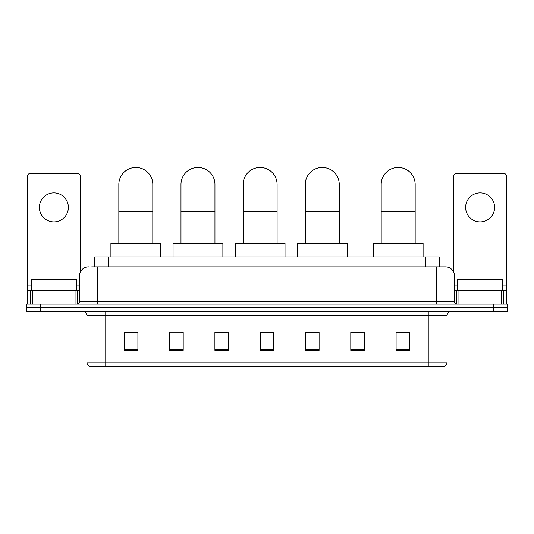 <?xml version="1.0" encoding="UTF-8"?>
<svg xmlns="http://www.w3.org/2000/svg" width="534" height="534" viewBox="0 0 534 534"><rect width="100%" height="100%" fill="white"/><g stroke="black" fill="none" stroke-linecap="round" stroke-linejoin="round"><path stroke-width="0.8" d="M94.651 266.887L94.651 256.921L439.349 256.921L439.349 266.887M91.908 266.887L445.469 266.887A9.058 9.058 0 0 1 454.527 275.945L454.527 301.763C454.648 303.125 455.409 303.886 456.797 304.033M91.701 266.887L97.588 266.887L97.588 275.945L79.473 275.945L79.473 301.763A2.263 2.263 0 0 1 77.203 304.033M88.531 266.887A9.058 9.058 0 0 0 79.473 275.945M40.29 304.033L26.7 304.033L26.7 307.651L40.29 307.651L26.7 307.651L26.7 311.275L40.29 311.275L40.29 307.651L493.71 307.651L40.29 307.651L40.29 304.033L493.71 304.033L493.71 307.651L507.3 307.651L493.71 307.651L493.71 311.275L40.29 311.275M493.71 311.275L507.3 311.275L507.3 304.033L493.71 304.033M454.527 275.945L436.411 275.945L436.411 266.887L445.469 266.887M447.058 362.192C446.931 364.362 445.843 365.81 443.794 366.538L428.935 366.538L428.935 362.192L447.058 362.192L447.058 315.808A4.532 4.532 0 0 1 451.584 311.275M428.935 366.538L90.206 366.538A4.532 4.532 0 0 1 86.942 362.192L86.942 315.808C86.675 313.058 85.166 311.549 82.416 311.275M409.685 350.277L409.685 332.161L396.094 332.161L396.094 350.277L409.685 350.277M364.388 350.277L364.388 332.161L350.798 332.161L350.798 350.277L364.388 350.277M319.092 350.277L319.092 332.161L305.501 332.161L305.501 350.277L319.092 350.277M137.905 350.277L137.905 332.161L124.315 332.161L124.315 350.277L137.905 350.277M183.202 350.277L183.202 332.161L169.612 332.161L169.612 350.277L183.202 350.277M228.499 350.277L228.499 332.161L214.908 332.161L214.908 350.277L228.499 350.277M273.795 350.277L273.795 332.161L260.205 332.161L260.205 350.277L273.795 350.277M364.388 332.161L350.798 332.248L364.388 332.161M228.499 332.161L214.908 332.248L228.499 332.161M181.66 332.248L183.202 332.248M305.955 332.248L319.092 332.248M273.795 332.248L260.205 332.248M137.905 332.248L124.315 332.248M409.685 332.248L396.094 332.248M76.529 290.443L76.529 279.569L31.232 279.569L31.232 290.443M53.881 192.874A14.498 14.498 0 0 0 39.383 207.366A14.498 14.498 0 0 0 53.881 221.864A14.498 14.498 0 0 0 68.372 207.366A14.498 14.498 0 0 0 53.881 192.874M75.054 304.033L75.054 290.443L32.701 290.443L32.701 304.033M80.153 272.507L80.153 175.84A2.263 2.263 0 0 0 77.884 173.577L29.871 173.577A2.263 2.263 0 0 0 27.608 175.84L27.608 290.443L32.701 290.443M75.054 290.443L79.473 290.443M27.608 304.033L27.608 290.443M118.835 243.33L118.835 184.444A16.988 16.988 0 0 1 135.823 167.462A16.988 16.988 0 0 1 152.804 184.444A16.988 16.988 0 0 0 135.823 167.462M152.804 243.33L152.804 184.444M160.734 256.921L160.734 243.33L110.905 243.33L110.905 256.921M180.979 243.33L180.979 184.444A16.988 16.988 0 0 1 197.967 167.462A16.988 16.988 0 0 1 214.955 184.444A16.988 16.988 0 0 0 197.967 167.462M214.955 243.33L214.955 184.444M222.878 256.921L222.878 243.33L173.056 243.33L173.056 256.921M243.13 243.33L243.13 184.444A16.988 16.988 0 0 1 260.118 167.462A16.988 16.988 0 0 1 277.099 184.444A16.988 16.988 0 0 0 260.118 167.462M277.099 243.33L277.099 184.444M285.029 256.921L285.029 243.33L235.2 243.33L235.2 256.921M305.274 243.33L305.274 184.444A16.988 16.988 0 0 1 322.262 167.462A16.988 16.988 0 0 1 339.25 184.444A16.988 16.988 0 0 0 322.262 167.462M339.25 243.33L339.25 184.444M347.173 256.921L347.173 243.33L297.351 243.33L297.351 256.921M381.196 243.33L381.196 184.444A16.988 16.988 0 0 1 398.177 167.462A16.988 16.988 0 0 1 415.165 184.444A16.988 16.988 0 0 0 398.177 167.462M415.165 243.33L415.165 184.444M423.095 256.921L423.095 243.33L373.266 243.33L373.266 256.921M480.119 192.874A14.498 14.498 0 0 0 465.628 207.366A14.498 14.498 0 0 0 480.119 221.864A14.498 14.498 0 0 0 494.618 207.366A14.498 14.498 0 0 0 480.119 192.874M501.299 304.033L501.299 290.443L458.946 290.443L458.946 304.033M506.392 304.033L506.392 290.443L506.392 304.033M501.299 290.443L506.392 290.443L506.392 175.84A2.263 2.263 0 0 0 504.129 173.577L456.116 173.577A2.263 2.263 0 0 0 453.847 175.84L453.847 272.507M454.527 290.443L458.946 290.443M502.768 290.443L502.768 279.569L457.471 279.569L457.471 290.443M108.242 266.887L108.242 256.921M425.758 266.887L425.758 256.921M97.588 304.033L97.588 301.763L454.527 301.763M79.473 301.763L97.588 301.763L97.588 275.945L436.411 275.945L436.411 304.033M428.935 311.275L428.935 315.808L86.942 315.808M447.058 315.808L428.935 315.808L428.935 362.192L105.064 362.192L105.064 366.538M86.942 362.192L105.064 362.192L105.064 311.275M273.795 349.65L260.205 349.65M228.499 349.65L214.908 349.65M183.202 349.65L169.612 349.65M137.905 349.65L124.315 349.65M319.092 349.65L305.501 349.65M364.388 349.65L350.798 349.65M409.685 349.65L396.094 349.65M79.473 285.91L76.529 285.91M31.232 285.91L27.608 285.91M77.283 290.443L77.283 304.026M27.641 290.443L27.641 304.033M30.471 304.033L30.471 290.443M118.835 211.624L152.804 211.624M180.979 211.624L214.955 211.624M243.13 211.624L277.099 211.624M305.274 211.624L339.25 211.624M381.196 211.624L415.165 211.624M506.392 285.91L502.768 285.91M457.471 285.91L454.527 285.91M506.359 304.033L506.359 290.443M503.529 290.443L503.529 304.033M456.717 304.026L456.717 290.443"/></g></svg>
